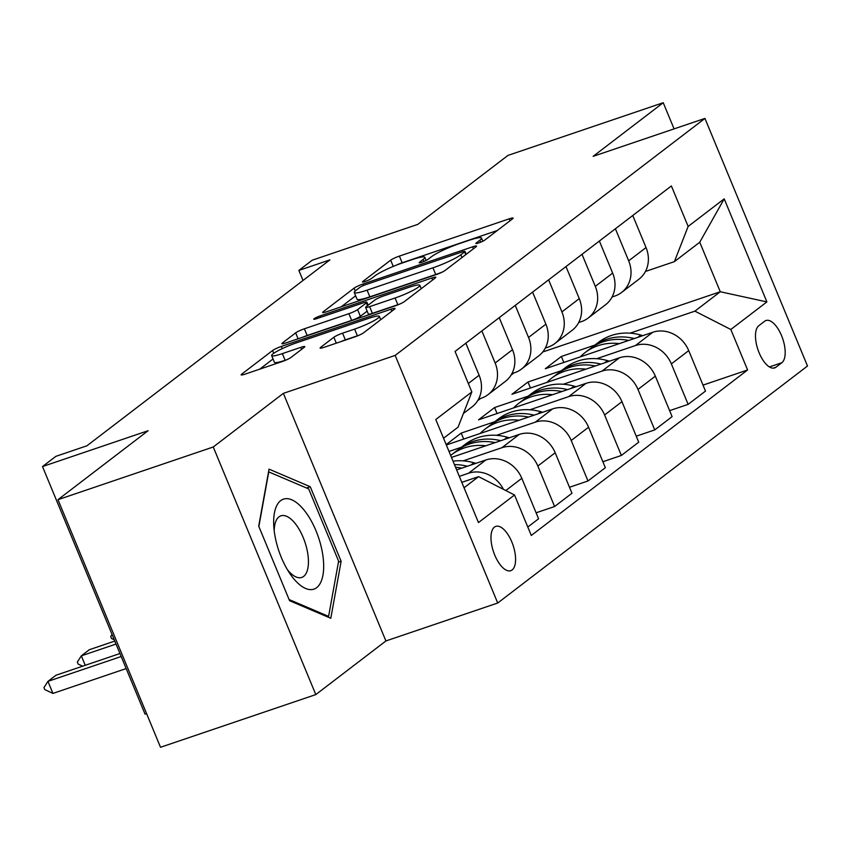 <?xml version="1.0" encoding="UTF-8"?>
<svg xmlns="http://www.w3.org/2000/svg" width="850" height="850" viewBox="0 0 850 850"><rect width="100%" height="100%" fill="white"/><g stroke="black" fill="none" stroke-linecap="round" stroke-linejoin="round"><path stroke-width="1.27" d="M478.667 242.951A5.026 0.659 -22.5 0 0 484.766 240.093L512.614 218.79A7.172 0.946 -22.5 0 0 513.145 218.11A7.172 0.946 -22.5 0 0 509.139 218.854L399.394 256.094A7.172 0.946 -22.5 0 0 390.681 260.164L362.822 281.478A5.026 0.659 -22.5 0 0 362.461 281.945A5.026 0.659 -22.5 0 0 365.256 281.424A5.026 0.659 -22.5 0 0 371.365 278.577L374.967 275.825A22.95 3.039 -22.5 0 1 402.868 262.777L412.016 259.675A22.95 3.039 -22.5 0 1 424.83 257.316A22.95 3.039 -22.5 0 1 423.13 259.473L419.528 262.236A5.026 0.659 -22.5 0 0 419.156 262.703A5.026 0.659 -22.5 0 0 421.961 262.193A5.026 0.659 -22.5 0 0 428.06 259.335L431.672 256.583A22.95 3.039 -22.5 0 1 459.563 243.536L468.711 240.433A22.95 3.039 -22.5 0 1 481.536 238.074A22.95 3.039 -22.5 0 1 479.836 240.231L476.234 242.994A5.026 0.659 -22.5 0 0 475.862 243.461A5.026 0.659 -22.5 0 0 478.667 242.951M512.157 569.936A23.386 10.306 71.3 0 0 512.465 543.586A23.386 10.306 71.3 0 0 495.773 526.384A23.386 10.306 71.3 0 0 494.413 527.117A23.386 10.306 71.3 0 0 494.105 553.467A23.386 10.306 71.3 0 0 510.797 570.669A23.386 10.306 71.3 0 0 512.157 569.936M320.609 347.384A7.172 0.946 -22.5 0 0 320.089 348.064A7.172 0.946 -22.5 0 0 324.094 347.321L354.875 336.876A7.172 0.946 -22.5 0 0 363.598 332.796L394.527 309.134A7.172 0.946 -22.5 0 0 395.059 308.454A7.172 0.946 -22.5 0 0 391.053 309.198L281.308 346.439A7.172 0.946 -22.5 0 0 272.584 350.508L241.655 374.181A7.172 0.946 -22.5 0 0 241.124 374.85A7.172 0.946 -22.5 0 0 245.129 374.117L282.328 361.494A7.172 0.946 -22.5 0 0 291.04 357.414L304.279 347.289A7.172 0.946 -22.5 0 0 304.81 346.619A7.172 0.946 -22.5 0 0 300.804 347.353L282.359 353.611A19.189 2.539 -22.5 0 1 271.649 355.587A19.189 2.539 -22.5 0 1 296.384 342.879L368.634 318.368A19.189 2.539 -22.5 0 1 379.355 316.391A19.189 2.539 -22.5 0 1 354.609 329.099L342.571 333.179A7.172 0.946 -22.5 0 0 333.848 337.259L320.609 347.384L320.939 348.16M674.071 128.881L663.234 102.723L507.949 155.412L417.817 224.368L312.226 260.206L298.871 270.417L329.928 259.877L86.912 445.804L55.856 456.344L42.5 466.554L145.063 714.159L146.593 713.639M213.254 446.994L315.807 694.588L385.911 640.953L283.358 393.359L213.254 446.994L57.97 499.683L148.091 430.727L42.5 466.554M283.358 393.359L395.165 355.417L704.937 118.416L807.5 366.01L497.717 603.011L395.165 355.417M663.234 102.723L593.13 156.347L704.937 118.416M436.401 274.507A7.172 0.946 -22.5 0 0 445.124 270.428L476.053 246.766A7.172 0.946 -22.5 0 0 476.584 246.086A7.172 0.946 -22.5 0 0 472.579 246.829L362.833 284.07A7.172 0.946 -22.5 0 0 354.11 288.139L323.181 311.812A7.172 0.946 -22.5 0 0 322.649 312.481A7.172 0.946 -22.5 0 0 326.655 311.748L436.401 274.507M435.296 277.95L404.356 301.612A7.172 0.946 -22.5 0 1 395.643 305.692L285.897 342.933A7.172 0.946 -22.5 0 1 281.892 343.666A7.172 0.946 -22.5 0 1 282.423 342.996L295.651 332.86A7.172 0.946 -22.5 0 1 304.374 328.791L348.882 313.682A7.172 0.946 -22.5 0 0 357.606 309.612L366.382 302.897A7.172 0.946 -22.5 0 0 366.913 302.217A7.172 0.946 -22.5 0 0 362.908 302.961L316.572 318.686A5.026 0.659 -22.5 0 1 313.767 319.196A5.026 0.659 -22.5 0 1 320.237 315.871L431.811 278.014A7.172 0.946 -22.5 0 1 435.816 277.27A7.172 0.946 -22.5 0 1 435.296 277.95M315.807 694.588L160.523 747.278L57.97 499.683M764.681 321.215L758.806 325.709A22.652 9.988 71.3 0 0 758.508 351.241A22.652 9.988 71.3 0 0 774.679 367.912A22.652 9.988 71.3 0 0 775.986 367.2L781.862 362.706A22.652 9.988 71.3 0 0 782.159 337.184A22.652 9.988 71.3 0 0 765.999 320.514A22.652 9.988 71.3 0 0 764.681 321.215M542.725 351.996L720.269 291.752L699.752 242.229L674.39 261.641L688.139 226.44L671.372 185.948L455.058 351.443L471.835 391.935L458.076 427.136L443.541 438.249M688.139 226.44L724.2 198.857L766.881 301.909L730.83 329.492L694.896 311.153L630.041 333.158M703.014 385.114L747.596 369.973L730.83 329.492M747.596 369.973L531.293 535.468L514.516 494.987L478.465 522.569L435.784 419.517L471.835 391.935M385.911 640.953L497.717 603.011M298.871 270.417L303.025 280.457M594.883 345.089L561.351 356.469L545.328 368.73L652.789 332.265A29.229 25.946 -127.4 0 1 688.723 350.604L705.489 391.085L688.128 404.366L671.362 363.885A29.229 25.946 -127.4 0 0 635.428 345.546L596.668 358.7M694.896 311.153L720.269 291.752L766.881 301.909M477.689 400.647L480.516 398.48M511.073 375.105L513.899 372.938M464.047 487.772L478.582 476.648L461.805 482.343M503.413 489.324A29.229 25.946 -127.4 0 0 468.52 473.248L459.329 476.361M527.797 527.043L538.581 518.787L521.815 478.306A29.229 25.946 -127.4 0 0 485.881 459.967L456.641 469.88M536.106 512.805L554.604 506.526L537.837 466.044A29.229 25.946 -127.4 0 0 501.904 447.706L463.133 460.859M554.604 506.526L571.965 493.244L555.188 452.763A29.229 25.946 -127.4 0 0 519.254 434.424L451.478 457.428M569.489 487.263L587.987 480.983L571.211 440.502A29.229 25.946 -127.4 0 0 535.288 422.163L496.517 435.317M461.359 447.249L449.002 451.446M587.987 480.983L605.349 467.712L588.572 427.221A29.229 25.946 -127.4 0 0 552.638 408.882L446.324 444.964M494.743 421.717L461.21 433.096L446.165 444.592M602.862 461.731L621.371 455.451L604.594 414.959A29.229 25.946 -127.4 0 0 568.661 396.631L529.901 409.785M621.371 455.451L638.722 442.17L621.956 401.678A29.229 25.946 -127.4 0 0 586.022 383.35L478.561 419.815L494.583 407.554L497.059 413.536M636.246 436.188L654.744 429.909L637.978 389.428A29.229 25.946 -127.4 0 0 602.044 371.089L563.284 384.243M528.116 396.174L494.583 407.554M654.744 429.909L672.106 416.627L655.339 376.146A29.229 25.946 -127.4 0 0 619.406 357.808L511.944 394.272L527.967 382.011L530.442 387.993M561.499 370.632L527.967 382.011M645.447 271.458L674.39 261.641M612.064 296.99L614.911 296.034A29.229 25.946 -127.4 0 0 621.584 292.474A29.229 25.946 -127.4 0 0 628.671 260.833L615.4 228.778M578.691 322.533L581.538 321.566A29.229 25.946 -127.4 0 0 588.211 318.017A29.229 25.946 -127.4 0 0 595.298 286.365L582.016 254.32M545.307 348.075L548.154 347.108A29.229 25.946 -127.4 0 0 554.827 343.559A29.229 25.946 -127.4 0 0 561.914 311.908L548.633 279.862M511.923 373.618L514.771 372.651A29.229 25.946 -127.4 0 0 521.443 369.091A29.229 25.946 -127.4 0 0 528.53 337.45L515.249 305.394M478.539 399.149L481.387 398.183A29.229 25.946 -127.4 0 0 488.059 394.634A29.229 25.946 -127.4 0 0 495.146 362.993L481.876 330.937M561.351 356.469L563.826 362.451M669.63 410.646L688.128 404.366M621.584 292.474L638.945 279.193A29.229 25.946 -127.4 0 0 646.032 247.552L632.761 215.496M588.211 318.017L605.561 304.736A29.229 25.946 -127.4 0 0 612.648 273.094L599.378 241.039M554.827 343.559L572.188 330.278A29.229 25.946 -127.4 0 0 579.264 298.626L565.994 266.581M521.443 369.091L538.804 355.81A29.229 25.946 -127.4 0 0 545.891 324.169L532.61 292.113M461.21 433.096L463.686 439.067M488.059 394.634L505.421 381.353A29.229 25.946 -127.4 0 0 512.508 349.711L499.226 317.656M463.399 413.504L472.037 406.895A29.229 25.946 -127.4 0 0 479.124 375.243L465.853 343.198M478.582 476.648L514.516 494.987M699.752 242.229L724.2 198.857M289.584 600.716L330.799 618.279L341.126 561.287L310.239 486.721L269.036 469.147L258.708 526.15L289.584 600.716M306.51 487.985L310.239 486.721M338.417 562.201L341.126 561.287M497.314 230.499L402.167 262.788A7.172 0.946 -22.5 0 0 396.514 265.104M355.629 295.8L341.254 306.786M464.631 251.866A5.026 0.659 -22.5 0 0 465.003 251.398A5.026 0.659 -22.5 0 0 462.198 251.908L365.861 284.601A5.026 0.659 -22.5 0 0 359.763 287.449L355.959 290.36A22.95 3.039 -22.5 0 0 354.269 292.527A22.95 3.039 -22.5 0 0 367.083 290.158L432.937 267.814A22.95 3.039 -22.5 0 0 460.828 254.777L464.631 251.866L465.779 254.628M354.269 292.527L357.043 299.211A22.95 3.039 -22.5 0 0 369.856 296.852L367.083 290.158M442.053 272.181A22.95 3.039 -22.5 0 1 435.699 274.507L369.856 296.852M367.147 311.121L360.368 316.306A7.172 0.946 -22.5 0 1 351.656 320.376L307.147 335.484A7.172 0.946 -22.5 0 0 302.844 337.174M395.069 298.01A19.189 2.539 -22.5 0 0 419.804 285.303A19.189 2.539 -22.5 0 0 409.094 287.289L383.637 295.928A7.172 0.946 -22.5 0 0 374.914 299.997L366.138 306.712A7.172 0.946 -22.5 0 0 365.606 307.392A7.172 0.946 -22.5 0 0 369.612 306.648L395.069 298.01L397.842 304.704A19.189 2.539 -22.5 0 0 400.212 303.875M365.606 307.392L368.379 314.086A7.172 0.946 -22.5 0 0 372.385 313.342L369.612 306.648M397.842 304.704L372.385 313.342M359.369 335.091A19.189 2.539 -22.5 0 1 357.382 335.793L345.344 339.873A7.172 0.946 -22.5 0 0 341.041 341.572M271.649 355.587L274.422 362.281A19.189 2.539 -22.5 0 0 285.132 360.304L282.359 353.611M286.62 359.805L285.132 360.304M273.052 358.976L259.739 369.155M642.844 335.644L640.826 335.059A55.898 49.629 -127.4 0 0 598.517 342.316L593.449 346.194A55.898 49.629 -127.4 0 0 591.866 347.459M619.31 343.623A55.898 49.629 -127.4 0 0 585.161 352.527A55.898 49.629 -127.4 0 0 580.284 356.873M634.281 338.544A55.898 49.629 -127.4 0 0 593.449 346.194M585.161 352.527L590.24 348.649A55.898 49.629 52.6 0 1 628.671 340.446M609.471 361.176L607.442 360.602A55.898 49.629 -127.4 0 0 565.133 367.848L560.065 371.737A55.898 49.629 -127.4 0 0 558.492 373.001M585.926 369.166A55.898 49.629 -127.4 0 0 551.788 378.069A55.898 49.629 -127.4 0 0 546.911 382.404M600.897 364.087A55.898 49.629 -127.4 0 0 560.065 371.737M551.788 378.069L556.856 374.191A55.898 49.629 52.6 0 1 595.298 365.989M576.088 386.718L574.058 386.144A55.898 49.629 -127.4 0 0 531.76 393.391L526.681 397.279A55.898 49.629 -127.4 0 0 525.109 398.533M552.543 394.708A55.898 49.629 -127.4 0 0 518.404 403.612A55.898 49.629 -127.4 0 0 513.528 407.947M567.513 389.629A55.898 49.629 -127.4 0 0 526.681 397.279M518.404 403.612L523.472 399.723A55.898 49.629 52.6 0 1 561.914 391.531M542.704 412.261L540.674 411.676A55.898 49.629 -127.4 0 0 498.376 418.933L493.297 422.811A55.898 49.629 -127.4 0 0 491.725 424.076M519.159 420.251A55.898 49.629 -127.4 0 0 485.021 429.144A55.898 49.629 -127.4 0 0 480.144 433.489M534.129 415.172A55.898 49.629 -127.4 0 0 493.297 422.811M485.021 429.144L490.099 425.266A55.898 49.629 52.6 0 1 528.53 417.063M509.32 437.793L507.291 437.219A55.898 49.629 -127.4 0 0 464.993 444.476L459.914 448.354A55.898 49.629 -127.4 0 0 458.341 449.618M485.786 445.783A55.898 49.629 -127.4 0 0 451.637 454.686A55.898 49.629 -127.4 0 0 450.67 455.451M500.746 440.704A55.898 49.629 -127.4 0 0 459.914 448.354M451.637 454.686L456.716 450.808A55.898 49.629 52.6 0 1 495.146 442.606M114.261 639.795L111.541 638.531L110.713 636.523L112.041 634.451M280.659 500.639A47.494 20.931 71.3 0 0 273.785 526.192A47.494 20.931 71.3 0 0 289.85 573.527A47.494 20.931 71.3 0 0 316.689 587.637A47.494 20.931 71.3 0 0 316.03 530.857A47.494 20.931 71.3 0 0 280.659 500.639M287.396 569.649A32.513 14.333 71.3 0 0 301.771 577.426A32.513 14.333 71.3 0 0 303.663 576.406A32.513 14.333 71.3 0 0 304.087 539.761A32.513 14.333 71.3 0 0 280.872 515.844A32.513 14.333 71.3 0 0 278.991 516.853A32.513 14.333 71.3 0 0 274.199 530.761M258.857 526.511L268.749 471.888L308.678 488.909L338.608 561.159L328.599 616.388L289.106 599.548M327.346 616.813L328.599 616.388M475.947 463.335L473.918 462.761A55.898 49.629 -127.4 0 0 453.039 461.178M467.373 466.246A55.898 49.629 -127.4 0 0 454.463 464.621M455.547 467.245A55.898 49.629 52.6 0 1 461.773 468.148M114.782 641.07L89.335 649.708L81.324 655.839L116.025 644.056M82.673 666.177L78.157 664.073L77.329 662.065L81.324 655.839L85.244 665.306M119.946 653.533L55.951 675.24L47.94 681.371L121.189 656.519M52.934 693.419L44.784 689.605L43.945 687.597L47.94 681.371L52.934 693.419L126.172 668.567M468.52 473.248L485.881 459.967M501.904 447.706L519.254 434.424M535.288 422.163L552.638 408.882M568.661 396.631L586.022 383.35M602.044 371.089L619.406 357.808M635.428 345.546L652.789 332.265M628.671 260.833L646.032 247.552M671.362 363.885L688.723 350.604M637.978 389.428L655.339 376.146M595.298 286.365L612.648 273.094M604.594 414.959L621.956 401.678M561.914 311.908L579.264 298.626M571.211 440.502L588.572 427.221M528.53 337.45L545.891 324.169M537.837 466.044L555.188 452.763M495.146 362.993L512.508 349.711M505.814 490.546L521.815 478.306M468.339 383.499L479.124 375.243M769.431 366.934L781.862 362.706M773.202 368.146L775.986 367.2M480.654 242.197L479.836 240.231M419.751 262.777L419.528 262.236M423.948 261.439L423.13 259.473M363.056 282.019L362.822 281.478M393.263 266.411L390.681 260.164M402.167 262.788L399.394 256.094M509.957 220.819L509.139 218.854M476.457 243.536L476.234 242.994M323.499 312.587L323.181 311.812M355.268 290.934L354.11 288.139M363.439 285.536L362.833 284.07M473.397 248.795L472.579 246.829M435.699 274.507L432.937 267.814M461.975 257.529L460.828 254.777M282.742 343.772L282.423 342.996M298.106 338.789L295.651 332.86M307.147 335.484L304.374 328.791M351.656 320.376L348.882 313.682M360.368 316.306L357.606 309.612M367.529 305.649L366.382 302.897M320.811 317.241L320.237 315.871M432.629 279.979L431.811 278.014M336.303 343.177L333.848 337.259M345.344 339.873L342.571 333.179M357.382 335.793L354.609 329.099M301.623 349.329L300.804 347.353M241.984 374.956L241.655 374.181M273.743 353.292L272.584 350.508M282.221 348.638L281.308 346.439M391.871 311.164L391.053 309.198M637.851 337.333L640.826 335.059M604.467 362.876L607.442 360.602M571.094 388.418L574.058 386.144M537.71 413.95L540.674 411.676M504.326 439.493L507.291 437.219M470.942 465.035L473.918 462.761M482.832 241.219L481.536 238.074M426.126 260.461L424.83 257.316M466.204 254.299L465.003 251.398M368.146 305.182L366.913 302.217M421.217 288.713L419.804 285.303M380.726 319.696L379.355 316.391"/></g></svg>
